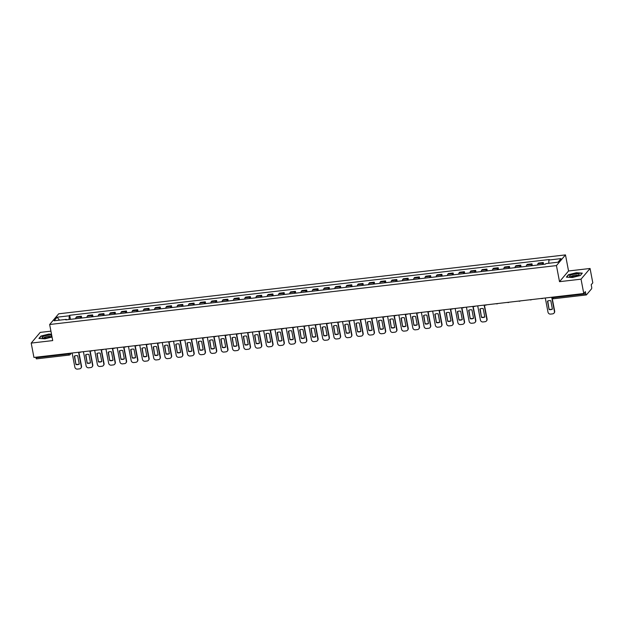 <?xml version="1.0" encoding="UTF-8"?>
<svg xmlns="http://www.w3.org/2000/svg" width="624" height="624" viewBox="0 0 624 624"><rect width="100%" height="100%" fill="white"/><g stroke="black" fill="none" stroke-linecap="round" stroke-linejoin="round"><path stroke-width="0.94" d="M50.918 331.157L40.225 332.397L31.2 343.091L33.938 357.443L583.775 293.522L581.038 279.17L590.062 268.476L568.542 270.98L565.477 254.896L58.679 313.81L49.655 324.503L556.444 265.59L559.517 281.674L581.038 279.17M590.062 268.476L592.8 282.836L591.201 284.723L591.63 286.962A1.513 0.421 83.4 0 1 591.544 288.834L586.435 294.887A1.513 0.421 83.4 0 1 586.334 294.941L553.621 298.748A1.513 0.421 -96.6 0 1 553.082 297.671L585.796 293.865A1.513 0.421 83.4 0 0 586.334 294.941M31.2 343.091L52.72 340.587L49.655 324.503M36.598 358.8A1.513 0.421 -96.6 0 1 36.496 358.862A1.513 0.421 -96.6 0 1 35.966 357.786L68.679 353.987L70.66 353.176M35.857 357.224L35.966 357.786M585.796 293.865L585.367 291.634L583.775 293.522M542.326 264.482A3.479 0.967 -96.6 0 1 542.701 263.164L543.254 262.517L538.489 263.071L537.935 263.718A3.479 0.967 83.4 0 0 537.56 265.036M543.598 264.334L543.254 262.517M531.055 265.793A3.479 0.967 -96.6 0 1 531.437 264.475L531.983 263.819L527.218 264.381L526.672 265.028A3.479 0.967 83.4 0 0 526.289 266.347M532.334 265.645L531.983 263.819M519.792 267.103A3.479 0.967 -96.6 0 1 520.174 265.785L520.72 265.13L515.954 265.684L515.408 266.339A3.479 0.967 83.4 0 0 515.026 267.657M521.071 266.955L520.72 265.13M508.529 268.414A3.479 0.967 -96.6 0 1 508.903 267.095L509.457 266.44L504.691 266.994L504.137 267.649A3.479 0.967 83.4 0 0 503.763 268.967M509.8 268.265L509.457 266.44M497.266 269.724A3.479 0.967 -96.6 0 1 497.64 268.406L498.194 267.751L493.428 268.304L492.874 268.96A3.479 0.967 83.4 0 0 492.5 270.278M498.537 269.576L498.194 267.751M485.995 271.034A3.479 0.967 -96.6 0 1 486.377 269.716L486.923 269.061L482.157 269.615L481.611 270.27A3.479 0.967 83.4 0 0 481.229 271.588M487.274 270.886L486.923 269.061M474.731 272.337A3.479 0.967 -96.6 0 1 475.106 271.027L475.66 270.371L470.894 270.925L470.34 271.58A3.479 0.967 83.4 0 0 469.966 272.899M476.011 272.189L475.66 270.371M463.468 273.647A3.479 0.967 -96.6 0 1 463.843 272.337L464.396 271.682L459.631 272.236L459.077 272.891A3.479 0.967 83.4 0 0 458.702 274.201M464.74 273.499L464.396 271.682M452.205 274.958A3.479 0.967 -96.6 0 1 452.579 273.64L453.133 272.992L448.367 273.546L447.814 274.193A3.479 0.967 83.4 0 0 447.431 275.512M453.476 274.81L453.133 272.992M440.934 276.268A3.479 0.967 -96.6 0 1 441.316 274.95L441.862 274.303L437.096 274.856L436.55 275.504A3.479 0.967 83.4 0 0 436.168 276.822M442.213 276.12L441.862 274.303M429.671 277.579A3.479 0.967 -96.6 0 1 430.045 276.26L430.599 275.613L425.833 276.167L425.279 276.814A3.479 0.967 83.4 0 0 424.905 278.132M430.95 277.43L430.599 275.613M418.408 278.889A3.479 0.967 -96.6 0 1 418.782 277.571L419.336 276.923L414.57 277.477L414.016 278.125A3.479 0.967 83.4 0 0 413.642 279.443M419.679 278.741L419.336 276.923M407.137 280.199A3.479 0.967 -96.6 0 1 407.519 278.881L408.065 278.226L403.299 278.78L402.753 279.435A3.479 0.967 83.4 0 0 402.371 280.753M408.416 280.051L408.065 278.226M395.873 281.51A3.479 0.967 -96.6 0 1 396.256 280.192L396.802 279.536L392.036 280.09L391.49 280.745A3.479 0.967 83.4 0 0 391.108 282.064M397.153 281.362L396.802 279.536M384.61 282.82A3.479 0.967 -96.6 0 1 384.985 281.502L385.538 280.847L380.773 281.401L380.219 282.056A3.479 0.967 83.4 0 0 379.844 283.374M385.882 282.672L385.538 280.847M373.347 284.131A3.479 0.967 -96.6 0 1 373.721 282.812L374.275 282.157L369.509 282.711L368.956 283.366A3.479 0.967 83.4 0 0 368.581 284.684M374.618 283.982L374.275 282.157M362.076 285.433A3.479 0.967 -96.6 0 1 362.458 284.123L363.004 283.468L358.238 284.021L357.692 284.677A3.479 0.967 83.4 0 0 357.31 285.995M363.355 285.285L363.004 283.468M350.813 286.744A3.479 0.967 -96.6 0 1 351.195 285.433L351.741 284.778L346.975 285.332L346.421 285.987A3.479 0.967 83.4 0 0 346.047 287.297M352.092 286.595L351.741 284.778M339.55 288.054A3.479 0.967 -96.6 0 1 339.924 286.736L340.478 286.088L335.712 286.642L335.158 287.297A3.479 0.967 83.4 0 0 334.784 288.608M340.821 287.906L340.478 286.088M328.286 289.364A3.479 0.967 -96.6 0 1 328.661 288.046L329.215 287.399L324.449 287.953L323.895 288.6A3.479 0.967 83.4 0 0 323.513 289.918M329.558 289.216L329.215 287.399M317.015 290.675A3.479 0.967 -96.6 0 1 317.398 289.357L317.944 288.709L313.178 289.263L312.632 289.91A3.479 0.967 83.4 0 0 312.25 291.229M318.295 290.527L317.944 288.709M305.752 291.985A3.479 0.967 -96.6 0 1 306.127 290.667L306.68 290.02L301.915 290.573L301.361 291.221A3.479 0.967 83.4 0 0 300.986 292.539M307.031 291.837L306.68 290.02M294.489 293.296A3.479 0.967 -96.6 0 1 294.863 291.977L295.417 291.322L290.651 291.876L290.098 292.531A3.479 0.967 83.4 0 0 289.723 293.849M295.76 293.147L295.417 291.322M283.218 294.606A3.479 0.967 -96.6 0 1 283.6 293.288L284.146 292.633L279.38 293.186L278.834 293.842A3.479 0.967 83.4 0 0 278.452 295.16M284.497 294.458L284.146 292.633M271.955 295.916A3.479 0.967 -96.6 0 1 272.337 294.598L272.883 293.943L268.117 294.497L267.571 295.152A3.479 0.967 83.4 0 0 267.189 296.47M273.234 295.768L272.883 293.943M260.692 297.227A3.479 0.967 -96.6 0 1 261.066 295.909L261.62 295.253L256.854 295.807L256.3 296.462A3.479 0.967 83.4 0 0 255.926 297.781M261.963 297.079L261.62 295.253M249.428 298.537A3.479 0.967 -96.6 0 1 249.803 297.219L250.357 296.564L245.591 297.118L245.037 297.773A3.479 0.967 83.4 0 0 244.663 299.091M250.7 298.389L250.357 296.564M238.157 299.84A3.479 0.967 -96.6 0 1 238.54 298.529L239.086 297.874L234.32 298.428L233.774 299.083A3.479 0.967 83.4 0 0 233.392 300.394M239.437 299.692L239.086 297.874M226.894 301.15A3.479 0.967 -96.6 0 1 227.276 299.832L227.822 299.185L223.057 299.738L222.503 300.394A3.479 0.967 83.4 0 0 222.128 301.704M228.173 301.002L227.822 299.185M215.631 302.461A3.479 0.967 -96.6 0 1 216.005 301.142L216.559 300.495L211.793 301.049L211.24 301.696A3.479 0.967 83.4 0 0 210.865 303.014M216.902 302.312L216.559 300.495M204.368 303.771A3.479 0.967 -96.6 0 1 204.742 302.453L205.296 301.805L200.53 302.359L199.976 303.007A3.479 0.967 83.4 0 0 199.602 304.325M205.639 303.623L205.296 301.805M193.097 305.081A3.479 0.967 -96.6 0 1 193.479 303.763L194.025 303.116L189.259 303.67L188.713 304.317A3.479 0.967 83.4 0 0 188.331 305.635M194.376 304.933L194.025 303.116M181.834 306.392A3.479 0.967 -96.6 0 1 182.208 305.074L182.762 304.418L177.996 304.98L177.442 305.627A3.479 0.967 83.4 0 0 177.068 306.946M183.113 306.244L182.762 304.418M170.57 307.702A3.479 0.967 -96.6 0 1 170.945 306.384L171.499 305.729L166.733 306.283L166.179 306.938A3.479 0.967 83.4 0 0 165.805 308.256M171.842 307.554L171.499 305.729M159.299 309.013A3.479 0.967 -96.6 0 1 159.682 307.694L160.235 307.039L155.462 307.593L154.916 308.248A3.479 0.967 83.4 0 0 154.534 309.566M160.579 308.864L160.235 307.039M148.036 310.323A3.479 0.967 -96.6 0 1 148.418 309.005L148.964 308.35L144.199 308.903L143.653 309.559A3.479 0.967 83.4 0 0 143.27 310.877M149.315 310.175L148.964 308.35M136.773 311.633A3.479 0.967 -96.6 0 1 137.147 310.315L137.701 309.66L132.935 310.214L132.382 310.869A3.479 0.967 83.4 0 0 132.007 312.187M138.052 311.485L137.701 309.66M125.51 312.936A3.479 0.967 -96.6 0 1 125.884 311.626L126.438 310.97L121.672 311.524L121.118 312.179A3.479 0.967 83.4 0 0 120.744 313.49M126.781 312.788L126.438 310.97M114.239 314.246A3.479 0.967 -96.6 0 1 114.621 312.936L115.167 312.281L110.401 312.835L109.855 313.49A3.479 0.967 83.4 0 0 109.473 314.8M115.518 314.098L115.167 312.281M102.976 315.557A3.479 0.967 -96.6 0 1 103.358 314.239L103.904 313.591L99.138 314.145L98.592 314.792A3.479 0.967 83.4 0 0 98.21 316.111M104.255 315.409L103.904 313.591M91.712 316.867A3.479 0.967 -96.6 0 1 92.087 315.549L92.641 314.902L87.875 315.455L87.321 316.103A3.479 0.967 83.4 0 0 86.947 317.421M92.984 316.719L92.641 314.902M80.449 318.178A3.479 0.967 -96.6 0 1 80.824 316.859L81.377 316.212L76.612 316.766L76.058 317.413A3.479 0.967 83.4 0 0 75.683 318.731M81.721 318.029L81.377 316.212M548.753 263.281L548.902 260.029L561.031 258.617L557.996 262.205L545.867 263.617L545.446 264.124L65.801 319.878L66.222 319.379L54.093 320.791L57.127 317.195L69.256 315.783L69.085 319.496M548.902 260.029L549.323 259.522L69.685 315.284L69.256 315.783M565.477 254.896L556.444 265.59M568.542 270.98L559.517 281.674M566.381 277.126L572.341 277.508L580.32 275.512L582.332 273.125L576.365 272.743L568.394 274.747L566.381 277.126M51.503 334.23L48.922 334.058L40.942 336.063L38.93 338.45L44.897 338.824L52.042 337.038M70.457 319.34L69.685 315.284M66.487 319.8L66.222 319.379M59.491 320.159L57.127 317.195M545.298 297.999L548.005 312.187A2.27 2.114 -139.8 0 0 550.586 314.098L552.677 313.856A2.27 2.114 40.2 0 0 554.432 311.438L551.725 297.25M549.081 309.52A4.696 4.36 -139.8 0 0 552.404 309.137L550.805 300.76A4.696 4.36 40.2 0 0 547.49 301.142L549.081 309.52L547.747 301.01M554.112 313.014A2.27 2.114 40.2 0 0 554.666 311.165L552.17 298.054M549.323 309.247A4.696 4.36 -139.8 0 0 552.38 308.997M579.033 274.1A4.922 1.193 -10.8 0 0 573.05 274.342A4.922 1.193 -10.8 0 0 569.728 276.44A4.922 1.193 -10.8 0 0 570.125 276.611A4.922 1.193 -10.8 0 0 574.603 276.448A4.922 1.193 -10.8 0 0 578.83 274.95A4.922 1.193 -10.8 0 0 579.033 274.1M577.855 275.496L577.855 275.496A3.37 0.819 -10.8 0 0 577.73 275.324A3.37 0.819 -10.8 0 0 574.01 275.402A3.37 0.819 -10.8 0 0 571.233 276.76L571.233 276.76M566.709 277.15L568.604 274.903L576.334 272.961L582.106 273.328L580.258 275.519M51.589 335.423A4.922 1.193 -10.8 0 0 45.607 335.657A4.922 1.193 -10.8 0 0 42.284 337.756A4.922 1.193 -10.8 0 0 42.674 337.927A4.922 1.193 -10.8 0 0 47.159 337.763A4.922 1.193 -10.8 0 0 51.386 336.266A4.922 1.193 -10.8 0 0 51.589 335.423M50.404 336.812L50.404 336.812A3.37 0.819 -10.8 0 0 50.279 336.64A3.37 0.819 -10.8 0 0 46.558 336.718A3.37 0.819 -10.8 0 0 43.789 338.075L43.789 338.075M39.257 338.465L41.161 336.219L48.883 334.277L51.55 334.448M477.711 305.854L480.418 320.042A2.27 2.114 -139.8 0 0 482.992 321.953L485.09 321.711A2.27 2.114 40.2 0 0 486.837 319.301L484.13 305.105M481.494 317.382A4.696 4.36 -139.8 0 0 484.817 316.992L483.218 308.615A4.696 4.36 40.2 0 0 479.895 309.005L481.494 317.382L480.16 308.872M486.517 320.869A2.27 2.114 40.2 0 0 487.079 319.02L484.419 305.074M481.728 317.101A4.696 4.36 -139.8 0 0 484.786 316.852M466.44 307.164L469.147 321.352A2.27 2.114 -139.8 0 0 471.728 323.263L473.819 323.021A2.27 2.114 40.2 0 0 475.574 320.603L472.867 306.415M470.231 318.692A4.696 4.36 -139.8 0 0 473.546 318.302L471.955 309.925A4.696 4.36 40.2 0 0 468.632 310.315L470.231 318.692L468.889 310.183M475.254 322.179A2.27 2.114 40.2 0 0 475.808 320.33L473.148 306.384M470.465 318.412A4.696 4.36 -139.8 0 0 473.522 318.162M455.177 308.474L457.883 322.663A2.27 2.114 -139.8 0 0 460.465 324.574L462.556 324.332A2.27 2.114 40.2 0 0 464.311 321.914L461.604 307.726M458.96 320.003A4.696 4.36 -139.8 0 0 462.283 319.613L460.684 311.236A4.696 4.36 40.2 0 0 457.361 311.626L458.96 320.003L457.626 311.485M463.991 323.489A2.27 2.114 40.2 0 0 464.545 321.641L461.885 307.694M459.194 319.722A4.696 4.36 -139.8 0 0 462.259 319.472M443.914 309.785L446.62 323.973A2.27 2.114 -139.8 0 0 449.194 325.884L451.292 325.642A2.27 2.114 40.2 0 0 453.047 323.224L450.341 309.036M447.697 321.313A4.696 4.36 -139.8 0 0 451.019 320.923L449.42 312.546A4.696 4.36 40.2 0 0 446.098 312.936L447.697 321.313L446.363 312.796M452.728 324.8A2.27 2.114 40.2 0 0 453.281 322.951L450.622 309.005M447.931 321.032A4.696 4.36 -139.8 0 0 450.988 320.783M432.643 311.095L435.349 325.283A2.27 2.114 -139.8 0 0 437.931 327.194L440.029 326.953A2.27 2.114 40.2 0 0 441.776 324.535L439.07 310.346M436.433 322.624A4.696 4.36 -139.8 0 0 439.756 322.234L438.157 313.856A4.696 4.36 40.2 0 0 434.834 314.239L436.433 322.624L435.092 314.106M441.457 326.11A2.27 2.114 40.2 0 0 442.01 324.262L439.351 310.315M436.667 322.343A4.696 4.36 -139.8 0 0 439.725 322.093M421.379 312.406L424.086 326.594A2.27 2.114 -139.8 0 0 426.668 328.505L428.758 328.263A2.27 2.114 40.2 0 0 430.513 325.845L427.807 311.657M425.162 323.926A4.696 4.36 -139.8 0 0 428.485 323.544L426.886 315.167A4.696 4.36 40.2 0 0 423.571 315.549L425.162 323.926L423.829 315.416M430.193 327.421A2.27 2.114 40.2 0 0 430.747 325.564L428.087 311.626M425.404 323.653A4.696 4.36 -139.8 0 0 428.462 323.396M410.116 313.716L412.823 327.904A2.27 2.114 -139.8 0 0 415.405 329.815L417.495 329.573A2.27 2.114 40.2 0 0 419.25 327.155L416.543 312.967M413.899 325.237A4.696 4.36 -139.8 0 0 417.222 324.854L415.623 316.477A4.696 4.36 40.2 0 0 412.3 316.859L413.899 325.237L412.565 316.727M418.93 328.731A2.27 2.114 40.2 0 0 419.484 326.875L416.824 312.936M414.133 324.964A4.696 4.36 -139.8 0 0 417.199 324.706M398.853 315.026L401.56 329.215A2.27 2.114 -139.8 0 0 404.134 331.126L406.232 330.884A2.27 2.114 40.2 0 0 407.987 328.466L405.28 314.278M402.636 326.547A4.696 4.36 -139.8 0 0 405.959 326.165L404.36 317.788A4.696 4.36 40.2 0 0 401.037 318.17L402.636 326.547L401.302 318.037M407.667 330.034A2.27 2.114 40.2 0 0 408.221 328.185L405.561 314.246M402.87 326.274A4.696 4.36 -139.8 0 0 405.928 326.017M387.582 316.329L390.289 330.525A2.27 2.114 -139.8 0 0 392.87 332.436L394.961 332.186A2.27 2.114 40.2 0 0 396.716 329.776L394.009 315.588M391.373 327.857A4.696 4.36 -139.8 0 0 394.696 327.475L393.097 319.098A4.696 4.36 40.2 0 0 389.774 319.48L391.373 327.857L390.031 319.348M396.396 331.344A2.27 2.114 40.2 0 0 396.95 329.495L394.29 315.549M391.607 327.577A4.696 4.36 -139.8 0 0 394.664 327.327M376.319 317.639L379.025 331.828A2.27 2.114 -139.8 0 0 381.607 333.746L383.698 333.497A2.27 2.114 40.2 0 0 385.453 331.087L382.746 316.898M380.102 329.168A4.696 4.36 -139.8 0 0 383.425 328.786L381.826 320.401A4.696 4.36 40.2 0 0 378.511 320.791L380.102 329.168L378.768 320.658M385.133 332.654A2.27 2.114 40.2 0 0 385.687 330.806L383.027 316.859M380.336 328.887A4.696 4.36 -139.8 0 0 383.401 328.637M365.056 318.95L367.762 333.138A2.27 2.114 -139.8 0 0 370.336 335.057L372.434 334.807A2.27 2.114 40.2 0 0 374.189 332.397L371.483 318.209M368.839 330.478A4.696 4.36 -139.8 0 0 372.161 330.088L370.562 321.711A4.696 4.36 40.2 0 0 367.24 322.101L368.839 330.478L367.505 321.968M373.87 333.965A2.27 2.114 40.2 0 0 374.423 332.116L371.764 318.17M369.073 330.197A4.696 4.36 -139.8 0 0 372.13 329.948M353.792 320.26L356.499 334.448A2.27 2.114 -139.8 0 0 359.073 336.359L361.171 336.118A2.27 2.114 40.2 0 0 362.926 333.7L360.212 319.511M357.575 331.789A4.696 4.36 -139.8 0 0 360.898 331.399L359.299 323.021A4.696 4.36 40.2 0 0 355.976 323.411L357.575 331.789L356.242 323.279M362.599 335.275A2.27 2.114 40.2 0 0 363.16 333.427L360.5 319.48M357.809 331.508A4.696 4.36 -139.8 0 0 360.867 331.258M342.521 321.571L345.228 335.759A2.27 2.114 -139.8 0 0 347.81 337.67L349.9 337.428A2.27 2.114 40.2 0 0 351.655 335.01L348.949 320.822M346.312 333.099A4.696 4.36 -139.8 0 0 349.627 332.709L348.036 324.332A4.696 4.36 40.2 0 0 344.713 324.722L346.312 333.099L344.971 324.581M351.335 336.586A2.27 2.114 40.2 0 0 351.889 334.737L349.229 320.791M346.546 332.818A4.696 4.36 -139.8 0 0 349.604 332.569M331.258 322.881L333.965 337.069A2.27 2.114 -139.8 0 0 336.547 338.98L338.637 338.738A2.27 2.114 40.2 0 0 340.392 336.32L337.685 322.132M335.041 334.409A4.696 4.36 -139.8 0 0 338.364 334.019L336.765 325.642A4.696 4.36 40.2 0 0 333.442 326.032L335.041 334.409L333.707 325.892M340.072 337.896A2.27 2.114 40.2 0 0 340.626 336.047L337.966 322.101M335.275 334.129A4.696 4.36 -139.8 0 0 338.341 333.879M319.995 324.191L322.702 338.38A2.27 2.114 -139.8 0 0 325.276 340.291L327.374 340.049A2.27 2.114 40.2 0 0 329.129 337.631L326.422 323.443M323.778 335.72A4.696 4.36 -139.8 0 0 327.101 335.33L325.502 326.953A4.696 4.36 40.2 0 0 322.179 327.335L323.778 335.72L322.444 327.202M328.809 339.206A2.27 2.114 40.2 0 0 329.363 337.358L326.703 323.411M324.012 335.439A4.696 4.36 -139.8 0 0 327.07 335.189M308.724 325.502L311.431 339.69A2.27 2.114 -139.8 0 0 314.012 341.601L316.111 341.359A2.27 2.114 40.2 0 0 317.858 338.941L315.151 324.753M312.515 337.022A4.696 4.36 -139.8 0 0 315.838 336.64L314.239 328.263A4.696 4.36 40.2 0 0 310.916 328.645L312.515 337.022L311.173 328.513M317.538 340.517A2.27 2.114 40.2 0 0 318.1 338.66L315.44 324.722M312.749 336.749A4.696 4.36 -139.8 0 0 315.806 336.5M297.461 326.812L300.167 341A2.27 2.114 -139.8 0 0 302.749 342.911L304.84 342.67A2.27 2.114 40.2 0 0 306.595 340.252L303.888 326.063M301.252 338.333A4.696 4.36 -139.8 0 0 304.567 337.951L302.968 329.573A4.696 4.36 40.2 0 0 299.653 329.956L301.252 338.333L299.91 329.823M306.275 341.827A2.27 2.114 40.2 0 0 306.829 339.971L304.169 326.032M301.486 338.06A4.696 4.36 -139.8 0 0 304.543 337.802M286.198 328.123L288.904 342.311A2.27 2.114 -139.8 0 0 291.486 344.222L293.576 343.98A2.27 2.114 40.2 0 0 295.331 341.562L292.625 327.374M289.981 339.643A4.696 4.36 -139.8 0 0 293.303 339.261L291.704 330.884A4.696 4.36 40.2 0 0 288.382 331.266L289.981 339.643L288.647 331.133M295.012 343.138A2.27 2.114 40.2 0 0 295.565 341.281L292.906 327.343M290.215 339.37A4.696 4.36 -139.8 0 0 293.28 339.113M274.934 329.433L277.641 343.621A2.27 2.114 -139.8 0 0 280.215 345.532L282.313 345.29A2.27 2.114 40.2 0 0 284.068 342.872L281.362 328.684M278.717 340.954A4.696 4.36 -139.8 0 0 282.04 340.571L280.441 332.194A4.696 4.36 40.2 0 0 277.118 332.576L278.717 340.954L277.384 332.444M283.748 344.44A2.27 2.114 40.2 0 0 284.302 342.592L281.642 328.653M278.951 340.681A4.696 4.36 -139.8 0 0 282.009 340.423M263.663 330.736L266.37 344.932A2.27 2.114 -139.8 0 0 268.952 346.843L271.05 346.593A2.27 2.114 40.2 0 0 272.797 344.183L270.091 329.995M267.454 342.264A4.696 4.36 -139.8 0 0 270.777 341.882L269.178 333.497A4.696 4.36 40.2 0 0 265.855 333.887L267.454 342.264L266.113 333.754M272.477 345.751A2.27 2.114 40.2 0 0 273.031 343.902L270.371 329.956M267.688 341.983A4.696 4.36 -139.8 0 0 270.746 341.734M252.4 332.046L255.107 346.234A2.27 2.114 -139.8 0 0 257.689 348.153L259.779 347.903A2.27 2.114 40.2 0 0 261.534 345.493L258.827 331.305M256.183 343.574A4.696 4.36 -139.8 0 0 259.506 343.184L257.907 334.807A4.696 4.36 40.2 0 0 254.592 335.197L256.183 343.574L254.849 335.065M261.214 347.061A2.27 2.114 40.2 0 0 261.768 345.212L259.108 331.266M256.425 343.294A4.696 4.36 -139.8 0 0 259.483 343.044M241.137 333.356L243.844 347.545A2.27 2.114 -139.8 0 0 246.418 349.456L248.516 349.214A2.27 2.114 40.2 0 0 250.271 346.804L247.564 332.608M244.92 344.885A4.696 4.36 -139.8 0 0 248.243 344.495L246.644 336.118A4.696 4.36 40.2 0 0 243.321 336.508L244.92 344.885L243.586 336.375M249.951 348.371A2.27 2.114 40.2 0 0 250.505 346.523L247.845 332.576M245.154 344.604A4.696 4.36 -139.8 0 0 248.219 344.354M229.874 334.667L232.58 348.855A2.27 2.114 -139.8 0 0 235.154 350.766L237.253 350.524A2.27 2.114 40.2 0 0 239.008 348.106L236.301 333.918M233.657 346.195A4.696 4.36 -139.8 0 0 236.98 345.805L235.381 337.428A4.696 4.36 40.2 0 0 232.058 337.818L233.657 346.195L232.323 337.678M238.68 349.682A2.27 2.114 40.2 0 0 239.242 347.833L236.582 333.887M233.891 345.914A4.696 4.36 -139.8 0 0 236.948 345.665M218.603 335.977L221.309 350.165A2.27 2.114 -139.8 0 0 223.891 352.076L225.982 351.835A2.27 2.114 40.2 0 0 227.737 349.417L225.03 335.228M222.394 347.506A4.696 4.36 -139.8 0 0 225.709 347.116L224.117 338.738A4.696 4.36 40.2 0 0 220.795 339.128L222.394 347.506L221.052 338.988M227.417 350.992A2.27 2.114 40.2 0 0 227.971 349.144L225.311 335.197M222.628 347.225A4.696 4.36 -139.8 0 0 225.685 346.975M207.34 337.288L210.046 351.476A2.27 2.114 -139.8 0 0 212.628 353.387L214.718 353.145A2.27 2.114 40.2 0 0 216.473 350.727L213.767 336.539M211.123 348.816A4.696 4.36 -139.8 0 0 214.445 348.426L212.846 340.049A4.696 4.36 40.2 0 0 209.524 340.439L211.123 348.816L209.789 340.298M216.154 352.303A2.27 2.114 40.2 0 0 216.707 350.454L214.048 336.508M211.357 348.535A4.696 4.36 -139.8 0 0 214.422 348.286M196.076 338.598L198.783 352.786A2.27 2.114 -139.8 0 0 201.357 354.697L203.455 354.455A2.27 2.114 40.2 0 0 205.21 352.037L202.504 337.849M199.859 350.119A4.696 4.36 -139.8 0 0 203.182 349.736L201.583 341.359A4.696 4.36 40.2 0 0 198.26 341.741L199.859 350.119L198.526 341.609M204.89 353.613A2.27 2.114 40.2 0 0 205.444 351.757L202.784 337.818M200.093 349.846A4.696 4.36 -139.8 0 0 203.151 349.596M184.805 339.908L187.512 354.097A2.27 2.114 -139.8 0 0 190.094 356.008L192.192 355.766A2.27 2.114 40.2 0 0 193.939 353.348L191.233 339.16M188.596 351.429A4.696 4.36 -139.8 0 0 191.919 351.047L190.32 342.67A4.696 4.36 40.2 0 0 186.997 343.052L188.596 351.429L187.262 342.919M193.619 354.923A2.27 2.114 40.2 0 0 194.181 353.067L191.521 339.128M188.83 351.156A4.696 4.36 -139.8 0 0 191.888 350.899M173.542 341.219L176.249 355.407A2.27 2.114 -139.8 0 0 178.831 357.318L180.921 357.076A2.27 2.114 40.2 0 0 182.676 354.658L179.969 340.47M177.333 352.739A4.696 4.36 -139.8 0 0 180.648 352.357L179.057 343.98A4.696 4.36 40.2 0 0 175.734 344.362L177.333 352.739L175.991 344.23M182.356 356.234A2.27 2.114 40.2 0 0 182.91 354.377L180.25 340.439M177.567 352.466A4.696 4.36 -139.8 0 0 180.625 352.209M162.279 342.529L164.986 356.717A2.27 2.114 -139.8 0 0 167.567 358.628L169.658 358.387A2.27 2.114 40.2 0 0 171.413 355.969L168.706 341.78M166.062 354.05A4.696 4.36 -139.8 0 0 169.385 353.668L167.786 345.29A4.696 4.36 40.2 0 0 164.463 345.673L166.062 354.05L164.728 345.54M171.093 357.536A2.27 2.114 40.2 0 0 171.647 355.688L168.987 341.749M166.296 353.777A4.696 4.36 -139.8 0 0 169.361 353.519M151.016 343.832L153.722 358.028A2.27 2.114 -139.8 0 0 156.296 359.939L158.395 359.689A2.27 2.114 40.2 0 0 160.15 357.279L157.443 343.091M154.799 355.36A4.696 4.36 -139.8 0 0 158.122 354.978L156.523 346.601A4.696 4.36 40.2 0 0 153.2 346.983L154.799 355.36L153.465 346.85M159.83 358.847A2.27 2.114 40.2 0 0 160.384 356.998L157.724 343.052M155.033 355.079A4.696 4.36 -139.8 0 0 158.09 354.83M139.745 345.142L142.451 359.33A2.27 2.114 -139.8 0 0 145.033 361.249L147.131 361A2.27 2.114 40.2 0 0 148.879 358.589L146.172 344.401M143.536 356.671A4.696 4.36 -139.8 0 0 146.858 356.281L145.259 347.903A4.696 4.36 40.2 0 0 141.937 348.293L143.536 356.671L142.194 348.161M148.559 360.157A2.27 2.114 40.2 0 0 149.113 358.309L146.453 344.362M143.77 356.39A4.696 4.36 -139.8 0 0 146.827 356.14M128.482 346.453L131.188 360.641A2.27 2.114 -139.8 0 0 133.77 362.552L135.86 362.31A2.27 2.114 40.2 0 0 137.615 359.9L134.909 345.704M132.265 357.981A4.696 4.36 -139.8 0 0 135.587 357.591L133.988 349.214A4.696 4.36 40.2 0 0 130.673 349.604L132.265 357.981L130.931 349.471M137.296 361.468A2.27 2.114 40.2 0 0 137.849 359.619L135.19 345.673M132.506 357.7A4.696 4.36 -139.8 0 0 135.564 357.451M117.218 347.763L119.925 361.951A2.27 2.114 -139.8 0 0 122.507 363.862L124.597 363.62A2.27 2.114 40.2 0 0 126.352 361.202L123.646 347.014M121.001 359.291A4.696 4.36 -139.8 0 0 124.324 358.901L122.725 350.524A4.696 4.36 40.2 0 0 119.402 350.914L121.001 359.291L119.668 350.782M126.032 362.778A2.27 2.114 40.2 0 0 126.586 360.929L123.926 346.983M121.235 359.011A4.696 4.36 -139.8 0 0 124.301 358.761M105.955 349.073L108.662 363.262A2.27 2.114 -139.8 0 0 111.236 365.173L113.334 364.931A2.27 2.114 40.2 0 0 115.089 362.513L112.382 348.325M109.738 360.602A4.696 4.36 -139.8 0 0 113.061 360.212L111.462 351.835A4.696 4.36 40.2 0 0 108.139 352.225L109.738 360.602L108.404 352.084M114.761 364.088A2.27 2.114 40.2 0 0 115.323 362.24L112.663 348.293M109.972 360.321A4.696 4.36 -139.8 0 0 113.03 360.071M94.684 350.384L97.391 364.572A2.27 2.114 -139.8 0 0 99.973 366.483L102.063 366.241A2.27 2.114 40.2 0 0 103.818 363.823L101.111 349.635M98.475 361.912A4.696 4.36 -139.8 0 0 101.79 361.522L100.199 353.145A4.696 4.36 40.2 0 0 96.876 353.535L98.475 361.912L97.133 353.395M103.498 365.399A2.27 2.114 40.2 0 0 104.052 363.55L101.392 349.604M98.709 361.631A4.696 4.36 -139.8 0 0 101.767 361.382M83.421 351.694L86.128 365.882A2.27 2.114 -139.8 0 0 88.709 367.793L90.8 367.552A2.27 2.114 40.2 0 0 92.555 365.134L89.848 350.945M87.204 363.215A4.696 4.36 -139.8 0 0 90.527 362.833L88.928 354.455A4.696 4.36 40.2 0 0 85.605 354.838L87.204 363.215L85.87 354.705M92.235 366.709A2.27 2.114 40.2 0 0 92.789 364.861L90.129 350.914M87.438 362.942A4.696 4.36 -139.8 0 0 90.503 362.692M72.158 353.005L74.864 367.193A2.27 2.114 -139.8 0 0 77.438 369.104L79.537 368.862A2.27 2.114 40.2 0 0 81.292 366.444L78.585 352.256M75.941 364.525A4.696 4.36 -139.8 0 0 79.264 364.143L77.665 355.766A4.696 4.36 40.2 0 0 74.342 356.148L75.941 364.525L74.607 356.015M80.972 368.02A2.27 2.114 40.2 0 0 81.526 366.163L78.866 352.225M76.175 364.252A4.696 4.36 -139.8 0 0 79.232 363.995M70.442 353.2L70.481 353.387A1.513 1.404 -139.8 0 1 69.311 355.001A1.513 0.421 -96.6 0 1 69.209 355.064A1.513 0.421 -96.6 0 1 68.679 353.987L68.57 353.418M87.321 316.103L92.087 315.549M98.592 314.792L103.358 314.239M109.855 313.49L114.621 312.936M121.118 312.179L125.884 311.626M132.382 310.869L137.147 310.315M143.653 309.559L148.418 309.005M154.916 308.248L159.682 307.694M166.179 306.938L170.945 306.384M177.442 305.627L182.208 305.074M188.713 304.317L193.479 303.763M199.976 303.007L204.742 302.453M211.24 301.696L216.005 301.142M222.503 300.394L227.276 299.832M233.774 299.083L238.54 298.529M245.037 297.773L249.803 297.219M256.3 296.462L261.066 295.909M267.571 295.152L272.337 294.598M278.834 293.842L283.6 293.288M290.098 292.531L294.863 291.977M301.361 291.221L306.127 290.667M312.632 289.91L317.398 289.357M323.895 288.6L328.661 288.046M335.158 287.297L339.924 286.736M346.421 285.987L351.195 285.433M357.692 284.677L362.458 284.123M368.956 283.366L373.721 282.812M380.219 282.056L384.985 281.502M391.49 280.745L396.256 280.192M402.753 279.435L407.519 278.881M414.016 278.125L418.782 277.571M425.279 276.814L430.045 276.26M436.55 275.504L441.316 274.95M447.814 274.193L452.579 273.64M459.077 272.891L463.843 272.337M470.34 271.58L475.106 271.027M481.611 270.27L486.377 269.716M492.874 268.96L497.64 268.406M504.137 267.649L508.903 267.095M515.408 266.339L520.174 265.785M526.672 265.028L531.437 264.475M537.935 263.718L542.701 263.164M76.058 317.413L80.824 316.859M542.857 298.28A1.513 1.404 40.2 0 1 542.178 298.553M529.971 299.777A1.513 1.513 0 0 0 531.601 299.59A1.513 1.404 40.2 0 1 530.915 299.863M518.708 301.088A1.513 1.513 0 0 0 520.338 300.901A1.513 1.404 40.2 0 1 519.652 301.174M507.445 302.398A1.513 1.513 0 0 0 509.067 302.211A1.513 1.404 40.2 0 1 508.381 302.484M496.174 303.709A1.513 1.513 0 0 0 497.804 303.521A1.513 1.404 40.2 0 1 497.117 303.794M484.91 305.019A1.513 1.513 0 0 0 486.541 304.832A1.513 1.404 40.2 0 1 485.854 305.105M473.647 306.329A1.513 1.513 0 0 0 475.27 306.142A1.513 1.404 40.2 0 1 474.591 306.407M463.999 307.453A1.513 1.404 40.2 0 1 463.32 307.718M451.113 308.95A1.513 1.513 0 0 0 452.743 308.755A1.513 1.404 40.2 0 1 452.057 309.028M439.85 310.261A1.513 1.513 0 0 0 441.48 310.066A1.513 1.404 40.2 0 1 440.794 310.339M428.587 311.563A1.513 1.513 0 0 0 430.209 311.376A1.513 1.404 40.2 0 1 429.523 311.649M417.316 312.874A1.513 1.513 0 0 0 418.946 312.686A1.513 1.404 40.2 0 1 418.259 312.959M406.052 314.184A1.513 1.513 0 0 0 407.683 313.997A1.513 1.404 40.2 0 1 406.996 314.27M396.412 315.307A1.513 1.404 40.2 0 1 395.733 315.58M385.141 316.618A1.513 1.404 40.2 0 1 384.462 316.891M372.255 318.115A1.513 1.513 0 0 0 373.885 317.928A1.513 1.404 40.2 0 1 373.199 318.201M360.992 319.426A1.513 1.513 0 0 0 362.622 319.238A1.513 1.404 40.2 0 1 361.936 319.511M349.729 320.736A1.513 1.513 0 0 0 351.359 320.541A1.513 1.404 40.2 0 1 350.672 320.814M338.465 322.046A1.513 1.513 0 0 0 340.088 321.851A1.513 1.404 40.2 0 1 339.401 322.124M327.194 323.357A1.513 1.513 0 0 0 328.825 323.162A1.513 1.404 40.2 0 1 328.138 323.435M317.554 324.472A1.513 1.404 40.2 0 1 316.875 324.745M306.283 325.783A1.513 1.404 40.2 0 1 305.612 326.056M293.397 327.28A1.513 1.513 0 0 0 295.027 327.093A1.513 1.404 40.2 0 1 294.341 327.366M282.134 328.591A1.513 1.513 0 0 0 283.764 328.403A1.513 1.404 40.2 0 1 283.078 328.676M270.871 329.901A1.513 1.513 0 0 0 272.501 329.714A1.513 1.404 40.2 0 1 271.814 329.987M259.607 331.211A1.513 1.513 0 0 0 261.23 331.024A1.513 1.404 40.2 0 1 260.543 331.297M248.336 332.522A1.513 1.513 0 0 0 249.967 332.335A1.513 1.404 40.2 0 1 249.28 332.608M238.696 333.645A1.513 1.404 40.2 0 1 238.017 333.91M227.432 334.955A1.513 1.404 40.2 0 1 226.754 335.221M214.547 336.453A1.513 1.513 0 0 0 216.169 336.258A1.513 1.404 40.2 0 1 215.483 336.531M203.276 337.756A1.513 1.513 0 0 0 204.906 337.568A1.513 1.404 40.2 0 1 204.22 337.841M192.013 339.066A1.513 1.513 0 0 0 193.643 338.879A1.513 1.404 40.2 0 1 192.956 339.152M180.749 340.376A1.513 1.513 0 0 0 182.372 340.189A1.513 1.404 40.2 0 1 181.693 340.462M169.478 341.687A1.513 1.513 0 0 0 171.109 341.5A1.513 1.404 40.2 0 1 170.422 341.773M159.838 342.81A1.513 1.404 40.2 0 1 159.159 343.083M146.952 344.308A1.513 1.513 0 0 0 148.582 344.12A1.513 1.404 40.2 0 1 147.896 344.393M135.689 345.618A1.513 1.513 0 0 0 137.311 345.431A1.513 1.404 40.2 0 1 136.625 345.704M124.418 346.928A1.513 1.513 0 0 0 126.048 346.741A1.513 1.404 40.2 0 1 125.362 347.006M113.155 348.239A1.513 1.513 0 0 0 114.785 348.044A1.513 1.404 40.2 0 1 114.098 348.317M101.891 349.549A1.513 1.513 0 0 0 103.522 349.354A1.513 1.404 40.2 0 1 102.835 349.627M90.628 350.852A1.513 1.513 0 0 0 92.251 350.665A1.513 1.404 40.2 0 1 91.564 350.938M80.98 351.975A1.513 1.404 40.2 0 1 80.301 352.248M551.998 297.414L553.082 297.671L552.973 297.102M553.722 298.685A1.513 0.421 -96.6 0 1 553.621 298.748A1.513 1.513 0 0 1 551.959 297.531L551.905 297.227M541.234 298.467A1.513 1.513 0 0 0 542.864 298.28M462.384 307.64A1.513 1.513 0 0 0 464.006 307.445M394.789 315.494A1.513 1.513 0 0 0 396.419 315.307M383.526 316.805A1.513 1.513 0 0 0 385.148 316.618M315.931 324.659A1.513 1.513 0 0 0 317.561 324.472M304.668 325.97A1.513 1.513 0 0 0 306.29 325.783M237.073 333.832A1.513 1.513 0 0 0 238.703 333.637M225.81 335.143A1.513 1.513 0 0 0 227.44 334.948M158.215 342.997A1.513 1.513 0 0 0 159.845 342.81M79.357 352.162A1.513 1.513 0 0 0 80.987 351.975M71.417 353.09L70.192 354.533A1.513 1.513 0 0 1 69.209 355.064L36.496 358.862"/></g></svg>
